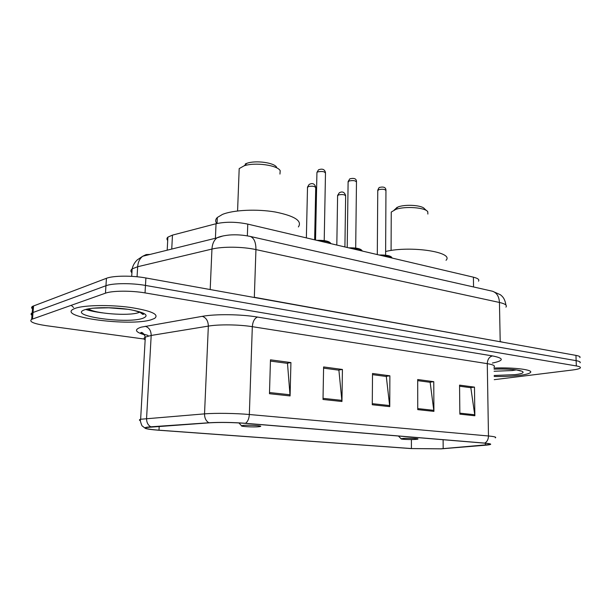 <?xml version="1.0" encoding="UTF-8"?>
<svg xmlns="http://www.w3.org/2000/svg" width="611" height="611" viewBox="0 0 611 611"><rect width="100%" height="100%" fill="white"/><g stroke="black" fill="none" stroke-linecap="round" stroke-linejoin="round"><path stroke-width="0.92" d="M167.704 240.459C166.643 239.298 166.696 238.191 167.88 237.144L172.47 235.12L216.034 223.733C225.719 221.633 236.289 221.762 247.768 224.107L473.41 277.18C477.894 278.303 479.589 279.632 478.512 281.175M579.839 357.634C580.618 356.771 579.32 356.022 575.952 355.388L145.899 277.974C132.304 275.431 113.058 275.599 106.444 278.303L32.719 306.279C31.314 307.066 31.245 307.936 32.505 308.899M580.03 362.827C580.809 361.995 579.511 361.277 576.135 360.658L145.471 285.429C131.854 282.954 112.569 283.114 105.955 285.727L32.184 312.809C30.787 313.565 30.718 314.413 31.978 315.337C30.718 314.413 30.787 313.565 32.184 312.809L105.955 285.727C112.569 283.114 131.854 282.954 145.471 285.429L576.135 360.658C579.511 361.277 580.809 361.995 580.03 362.827M140.82 332.575L142.294 332.781M85.731 309.456C90.153 310.877 95.828 312.03 102.763 312.908C95.828 312.03 90.153 310.877 85.731 309.456M141.004 313.206L142.065 313.023L141.004 313.206M519.663 375.36C525.399 374.627 528.935 373.733 530.272 372.664C534.289 369.876 514.378 367.234 494.024 368.036C514.378 367.234 534.289 369.876 530.272 372.664C528.935 373.733 525.399 374.627 519.663 375.36C512.117 376.254 503.617 376.628 494.177 376.483C503.617 376.628 512.117 376.254 519.663 375.36M151.222 319.736L154.56 318.438C159.647 314.436 151.429 310.747 129.899 307.371C109.598 304.629 84.295 305.08 75.352 308.28L73.511 309.044C56.792 317.216 130.273 326.709 151.222 319.736L154.56 318.438C159.647 314.436 151.429 310.747 129.899 307.371C109.598 304.629 84.295 305.08 75.352 308.28L73.511 309.044C56.792 317.216 130.273 326.709 151.222 319.736M73.618 307.516L71.197 305.301M440.814 448.825L411.417 448.558L158.99 430.19C148.053 429.327 143.898 428.418 146.525 427.463L209.397 422.82C220.25 422.209 232.157 422.384 245.118 423.339L484.309 443.128C489.182 443.555 491.015 444.014 489.808 444.51L440.814 448.825M441.18 448.848L486.493 445.129C492.657 444.48 492.069 443.807 484.729 443.105L245.507 423.293C232.218 422.316 220.006 422.14 208.878 422.766L150.841 426.806C145.746 427.188 143.936 427.723 145.426 428.41C147.259 429.098 151.673 429.709 158.677 430.228L411.058 448.573L441.18 448.848M494.23 379.668L572.454 370.006C576.7 369.472 579.289 368.815 580.213 368.043C581 367.234 579.702 366.531 576.326 365.936L145.036 292.906C131.396 290.508 112.08 290.653 105.459 293.181L31.65 319.354C28.717 321.638 33.597 323.746 46.283 325.678L144.227 339.052M269.466 393.713L270.474 359.833L290.928 362.575L290.08 395.928L269.466 393.713M417.748 409.63L417.703 379.53L433.764 381.684L433.917 411.371L417.748 409.63M459.862 414.151L459.556 385.129L474.472 387.13L474.862 415.763L459.862 414.151M323.013 399.464L323.609 366.944L342.42 369.456L341.954 401.496L323.013 399.464M372.275 404.749L372.519 373.489L389.879 375.811L389.749 406.628L372.275 404.749M389.879 375.811L385.74 376.399M372.511 374.642L386.305 376.475L389.749 406.628M342.42 369.456L338.349 370.106M323.586 368.143L338.899 370.182L341.954 401.496M474.472 387.13L470.256 387.626M459.571 386.205L470.837 387.702L474.862 415.763M433.764 381.684L429.586 382.226M417.703 380.645L430.152 382.295L433.917 411.371M290.928 362.575L286.956 363.278M270.444 361.086L287.491 363.354L290.08 395.928M426.631 210.696L424.477 208.771C422.331 205.281 405.941 204.066 398.28 206.854L394.194 209.993M427.868 214.056L427.761 211.704C425.203 207.488 405.131 205.999 395.806 209.382L391.246 212.063L391.239 214.354M403.359 438.423L401.106 438.782C400.205 439.332 410.569 439.783 415.556 439.408L417.45 439.194C420.681 438.629 409.026 437.98 403.359 438.423M377.3 254.069L376.597 254.405M446.03 260.286C454.447 252.167 410.661 245.446 385.625 251.48M279.953 174.066L280.205 170.721C277.6 165.184 254.863 162.03 244.117 165.825L239.191 168.59L239.046 172.287M243.094 425.432L241.528 425.76C239.963 426.531 253.817 427.288 258.888 426.715L259.858 426.585C264.685 425.852 248.967 424.752 243.094 425.432M298.374 226.941C302.445 220.961 294.754 215.981 275.301 212.009C256.872 208.825 233.226 209.947 222.442 214.43L217.302 217.493C215.347 219.456 215.171 221.472 216.79 223.55M276.623 167.284C274.415 162.702 255.856 160.113 247.043 163.244L245.309 163.916M473.548 286.956L473.41 277.18M247.348 235.854L247.768 224.107M215.416 238.259L216.034 223.733M171.744 249.067L172.47 235.12M505.931 307.119C507.336 305.332 505.175 303.774 499.447 302.46L255.94 249.594C242.743 246.638 222.687 246.393 211.948 249.067L137.658 266.732L132.152 268.893C130.563 270.108 130.479 271.399 131.915 272.766M137.063 276.76L137.658 266.732C138.017 262.119 139.69 258.621 142.684 256.253L146.205 254.566L150.107 254.42M575.952 355.388L576.326 365.936M33.567 305.905L32.498 318.995M106.444 278.303L105.459 293.181M145.899 277.974L145.036 292.906M491.649 291.05L492.565 291.256C496.796 292.799 499.088 296.534 499.447 302.46L500.203 341.595L503.663 342.381M131.701 276.348L132.152 268.893C132.908 265.449 134.619 262.44 137.284 259.866L142.684 256.253L216.836 237.908C213.881 240.398 212.246 244.117 211.948 249.067L210.192 289.545M249.471 236.266L250.334 236.457C254.092 238.03 255.956 242.407 255.94 249.594L254.329 297.29L500.21 341.755M247.852 296.327L254.329 297.496M505.946 305.11C504.747 297.916 502.105 296.259 500.432 294.769L492.565 291.256L250.334 236.457C243.17 234.968 236.167 234.487 229.308 235.021C223.473 235.663 219.318 236.625 216.836 237.908L223.038 235.93M411.417 448.558L411.409 439.546M144.303 334.744C135.054 332.01 134.03 329.482 141.24 327.152L202.272 316.338C215.607 313.901 240.955 314.222 257.498 317.056L492.458 355.915C503.724 358.145 504.174 360.421 493.818 362.751L492.374 363.033M150.841 426.806C147.969 425.195 146.548 422.4 146.571 418.428L151.184 335.454L145.311 337.089C143.715 337.975 143.661 338.922 145.143 339.93M245.507 423.293C247.776 421.643 249.051 418.718 249.334 414.51L488.472 435.979C488.372 439.431 487.127 441.799 484.729 443.105M208.878 422.766C205.991 421.04 204.548 418.077 204.532 413.868C215.385 412.975 235.831 413.265 249.334 414.51L252.32 326.679C239.092 324.525 219.036 324.265 208.343 326.098L151.184 335.454C151.077 330.566 149.076 327.511 145.197 326.282M494.009 367.089C495.468 365.79 493.222 364.645 487.28 363.652L488.472 435.979C494.505 436.552 496.766 437.178 495.277 437.858M140.461 420.735C139.01 420.2 139.071 419.704 140.637 419.253L204.532 413.868L208.343 326.098C208.183 320.928 206.159 317.674 202.272 316.338M492.458 355.915C489.251 356.816 487.525 359.39 487.28 363.652L252.32 326.679C252.778 321.508 254.504 318.308 257.498 317.056M158.99 430.19L159.188 426.31M443.174 448.665L443.112 439.721M485.424 445.159L485.394 443.227M372.282 403.672L389.688 405.559M417.748 408.591L433.848 410.34M459.854 413.151L474.785 414.77M323.028 398.341L341.908 400.381M269.504 392.545L290.049 394.767M494.085 371.251L512.385 370.549L516.188 369.892M494.162 375.482L514.943 374.642C533.617 372.565 517.433 367.998 494.047 369.143C502.937 368.861 510.452 369.113 516.578 369.945L520.633 370.992M108.162 307.776L120.978 308.563M88.503 308.822C94.048 313.565 128.272 316.177 138.254 312.733L139.904 312.106M84.883 309.716C66.538 315.65 125.568 324.128 142.531 318.423C150.016 315.513 145.563 312.542 129.181 309.487C113.554 307.012 92.253 307.134 84.883 309.716M87.503 309.021L90.734 310.014M344.91 246.959L345.635 196.139C345.055 194.588 342.656 194.176 338.441 194.924L337.6 196.024M314.634 239.833L315.719 187.913C315.123 186.24 312.641 185.797 308.28 186.576L307.509 187.707M385.61 255.169L385.953 190.831C385.411 189.257 383.005 188.86 378.721 189.631L377.758 190.831M392.071 258.048C391.093 256.444 387.42 255.581 381.058 255.459M379.156 255.008C385.625 254.84 389.665 255.566 391.284 257.178M355.694 248.066L356.473 182.315C355.923 180.619 353.433 180.176 349.003 180.993L348.102 182.223M362.277 251.037C361.086 249.349 357.221 248.44 350.691 248.318M348.774 247.867C355.48 247.684 359.719 248.463 361.491 250.197M324.212 240.597L325.48 173.364C324.915 171.538 322.333 171.049 317.743 171.905L316.933 172.447L316.918 173.173M330.918 243.667C329.489 241.88 325.419 240.925 318.713 240.795M316.788 240.337C323.754 240.154 328.206 240.994 330.139 242.857M167.193 250.189L167.88 237.144M32.719 306.279L31.65 319.354M148.022 335.416C140.545 333.346 143.211 333.843 141.5 333.186C140.629 332.659 140.645 332.415 141.546 332.453C142.89 332.644 144.15 334.194 145.311 337.089L140.637 419.253C139.98 419.856 140.431 422.033 141.981 425.775L145.426 428.41M489.808 444.51L489.793 443.93M397.181 207.266L394.462 209.879M391.246 212.063L391.086 250.487M401.106 438.782L398.418 436.025M239.191 168.59L237.58 210.955M241.528 425.76L238.886 422.911M217.302 217.493L217.05 223.489M247.043 163.244L244.117 165.825M93.086 308.181L108.735 307.791L125.912 309.135C134.023 309.426 147.564 314.971 142.539 314.283L140.362 312.274M345.658 195.589C344.474 192.06 342.351 191.128 339.288 192.786L337.608 195.451L336.814 245.049M315.75 187.302C314.665 183.636 312.442 182.697 309.074 184.499L307.516 187.073L306.363 237.885M377.3 254.573L377.758 190.235C378.614 188.157 379.225 187.218 379.591 187.417C383.731 186.47 385.862 187.424 385.969 190.265M379.08 254.993C386.923 254.917 391.223 255.856 391.979 257.827M347.208 247.493L348.117 181.566L349.82 178.824C354.265 177.778 356.496 178.725 356.503 181.688M348.698 247.845C356.526 247.684 361.032 248.7 362.201 250.884M315.536 240.047L316.933 172.447L318.499 169.812C322.417 168.392 324.754 169.346 325.51 172.669M316.704 240.322C324.922 240.176 329.65 241.261 330.872 243.583"/></g></svg>
